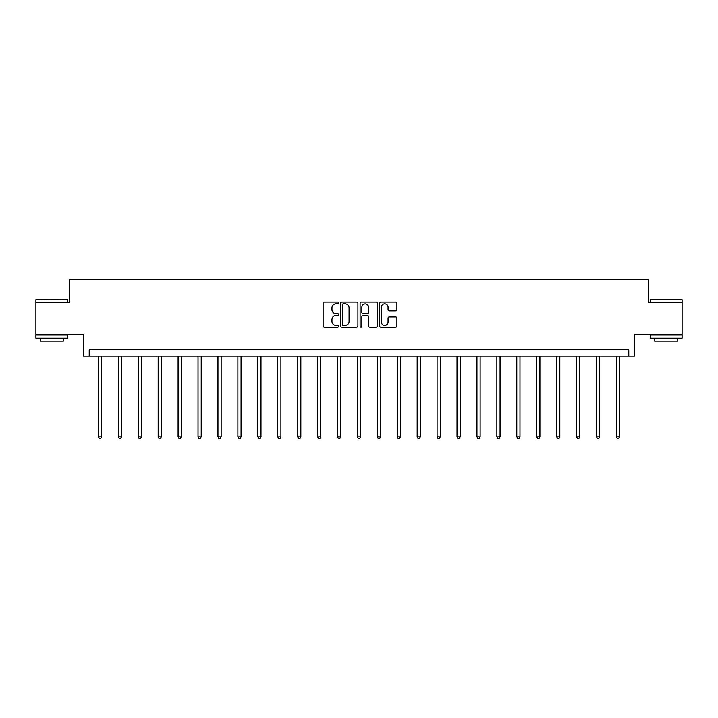 <?xml version="1.0" encoding="UTF-8"?>
<svg xmlns="http://www.w3.org/2000/svg" width="718" height="718" viewBox="0 0 718 718"><rect width="100%" height="100%" fill="white"/><g stroke="black" fill="none" stroke-linecap="round" stroke-linejoin="round"><path stroke-width="1.08" d="M338.564 302.951A0.88 0.88 0 0 0 337.693 302.072L324.374 302.072A1.256 1.256 0 0 0 323.118 303.328L323.118 325.891A1.256 1.256 0 0 0 324.374 327.148L337.693 327.148A0.88 0.88 0 0 0 338.564 326.268A0.88 0.88 0 0 0 337.693 325.389L335.97 325.389A4.012 4.012 0 0 1 331.958 321.377L331.958 319.501A4.012 4.012 0 0 1 335.97 315.489L337.693 315.489A0.88 0.88 0 0 0 338.564 314.61A0.88 0.88 0 0 0 337.693 313.73L335.97 313.73A4.012 4.012 0 0 1 331.958 309.718L331.958 307.842A4.012 4.012 0 0 1 335.97 303.831L337.693 303.831A0.88 0.88 0 0 0 338.564 302.951M682.1 302.475L648.704 302.475L648.704 279.49L69.296 279.49L69.296 302.475L35.9 302.475L35.9 334.4L83.405 334.4L83.405 356.11L634.595 356.11L634.595 334.4L682.1 334.4L682.1 299.666L650.176 299.666L682.1 299.666M395.636 310.912A1.256 1.256 0 0 0 396.892 309.655L396.892 303.328A1.256 1.256 0 0 0 395.636 302.072L380.845 302.072A1.256 1.256 0 0 0 379.589 303.328L379.589 325.891A1.256 1.256 0 0 0 380.845 327.148L395.636 327.148A1.256 1.256 0 0 0 396.892 325.891L396.892 318.245A1.256 1.256 0 0 0 395.636 316.988L389.309 316.988A1.256 1.256 0 0 0 388.052 318.245L388.052 322.032A3.357 3.357 0 0 1 384.695 325.389A3.357 3.357 0 0 1 381.348 322.032L381.348 307.178A3.357 3.357 0 0 1 384.695 303.831A3.357 3.357 0 0 1 388.052 307.178L388.052 309.655A1.256 1.256 0 0 0 389.309 310.912L395.636 310.912M628.78 356.11L628.78 349.729L89.22 349.729L89.22 356.11M357.905 303.328A1.256 1.256 0 0 0 356.649 302.072L341.858 302.072A1.256 1.256 0 0 0 340.601 303.328L340.601 325.891A1.256 1.256 0 0 0 341.858 327.148L356.649 327.148A1.256 1.256 0 0 0 357.905 325.891L357.905 303.328M361.351 302.072L376.142 302.072A1.256 1.256 0 0 1 377.399 303.328L377.399 325.891A1.256 1.256 0 0 1 376.142 327.148L369.815 327.148A1.256 1.256 0 0 1 368.558 325.891L368.558 316.737A1.256 1.256 0 0 0 367.302 315.489L363.102 315.489A1.256 1.256 0 0 0 361.854 316.737L361.854 326.268A0.88 0.88 0 0 1 360.974 327.148A0.88 0.88 0 0 1 360.095 326.268L360.095 303.328A1.256 1.256 0 0 1 361.351 302.072M343.24 303.831A0.88 0.88 0 0 0 342.36 304.71L342.36 324.509A0.88 0.88 0 0 0 343.24 325.389L345.053 325.389A4.012 4.012 0 0 0 349.065 321.377L349.065 307.842A4.012 4.012 0 0 0 345.053 303.831L343.24 303.831M368.558 307.241A3.357 3.357 0 0 0 365.202 303.894A3.357 3.357 0 0 0 361.854 307.241L361.854 312.474A1.256 1.256 0 0 0 363.102 313.73L367.302 313.73A1.256 1.256 0 0 0 368.558 312.474L368.558 307.241M98.411 356.11L98.411 436.849L101.606 436.849L101.606 356.11M101.606 436.849L100.646 438.51L99.371 438.51L98.411 436.849M36.286 299.28L67.824 299.666L36.286 299.28M51.867 338.232L35.9 338.232L35.9 335.046L67.824 335.046L67.824 338.232L51.867 338.232M63.355 338.232L63.355 341.176L40.37 341.176L40.37 338.232M666.133 338.232L650.176 338.232L650.176 335.046L682.1 335.046L682.1 338.232L666.133 338.232M677.63 338.232L677.63 341.176L654.645 341.176L654.645 338.232M118.335 356.11L118.335 436.849L121.53 436.849L121.53 356.11M121.53 436.849L120.57 438.51L119.296 438.51L118.335 436.849M138.26 356.11L138.26 436.849L141.446 436.849L141.446 356.11M141.446 436.849L140.495 438.51L139.211 438.51L138.26 436.849M158.184 356.11L158.184 436.849L161.37 436.849L161.37 356.11M161.37 436.849L160.419 438.51L159.136 438.51L158.184 436.849M178.1 356.11L178.1 436.849L181.295 436.849L181.295 356.11M181.295 436.849L180.335 438.51L179.06 438.51L178.1 436.849M198.024 356.11L198.024 436.849L201.219 436.849L201.219 356.11M201.219 436.849L200.259 438.51L198.985 438.51L198.024 436.849M217.949 356.11L217.949 436.849L221.144 436.849L221.144 356.11M221.144 436.849L220.184 438.51L218.909 438.51L217.949 436.849M237.873 356.11L237.873 436.849L241.06 436.849L241.06 356.11M241.06 436.849L240.108 438.51L238.825 438.51L237.873 436.849M257.789 356.11L257.789 436.849L260.984 436.849L260.984 356.11M260.984 436.849L260.024 438.51L258.749 438.51L257.789 436.849M277.713 356.11L277.713 436.849L280.909 436.849L280.909 356.11M280.909 436.849L279.948 438.51L278.674 438.51L277.713 436.849M297.638 356.11L297.638 436.849L300.833 436.849L300.833 356.11M300.833 436.849L299.873 438.51L298.598 438.51L297.638 436.849M317.562 356.11L317.562 436.849L320.749 436.849L320.749 356.11M320.749 436.849L319.797 438.51L318.514 438.51L317.562 436.849M337.478 356.11L337.478 436.849L340.673 436.849L340.673 356.11M340.673 436.849L339.713 438.51L338.438 438.51L337.478 436.849M357.402 356.11L357.402 436.849L360.598 436.849L360.598 356.11M360.598 436.849L359.637 438.51L358.363 438.51L357.402 436.849M377.327 356.11L377.327 436.849L380.522 436.849L380.522 356.11M380.522 436.849L379.562 438.51L378.287 438.51L377.327 436.849M397.251 356.11L397.251 436.849L400.438 436.849L400.438 356.11M400.438 436.849L399.486 438.51L398.203 438.51L397.251 436.849M417.167 356.11L417.167 436.849L420.362 436.849L420.362 356.11M420.362 436.849L419.402 438.51L418.127 438.51L417.167 436.849M437.091 356.11L437.091 436.849L440.287 436.849L440.287 356.11M440.287 436.849L439.326 438.51L438.052 438.51L437.091 436.849M457.016 356.11L457.016 436.849L460.211 436.849L460.211 356.11M460.211 436.849L459.251 438.51L457.976 438.51L457.016 436.849M476.94 356.11L476.94 436.849L480.127 436.849L480.127 356.11M480.127 436.849L479.175 438.51L477.892 438.51L476.94 436.849M496.856 356.11L496.856 436.849L500.051 436.849L500.051 356.11M500.051 436.849L499.091 438.51L497.816 438.51L496.856 436.849M516.78 356.11L516.78 436.849L519.976 436.849L519.976 356.11M519.976 436.849L519.015 438.51L517.741 438.51L516.78 436.849M536.705 356.11L536.705 436.849L539.9 436.849L539.9 356.11M539.9 436.849L538.94 438.51L537.665 438.51L536.705 436.849M556.63 356.11L556.63 436.849L559.816 436.849L559.816 356.11M559.816 436.849L558.864 438.51L557.581 438.51L556.63 436.849M576.554 356.11L576.554 436.849L579.74 436.849L579.74 356.11M579.74 436.849L578.789 438.51L577.505 438.51L576.554 436.849M596.47 356.11L596.47 436.849L599.665 436.849L599.665 356.11M599.665 436.849L598.704 438.51L597.43 438.51L596.47 436.849M616.394 356.11L616.394 436.849L619.589 436.849L619.589 356.11M619.589 436.849L618.629 438.51L617.354 438.51L616.394 436.849M35.9 302.475L35.9 299.666M43.179 335.046L43.179 334.4M60.545 335.046L60.545 334.4M67.824 302.475L67.824 299.666M650.176 302.475L650.176 299.666M657.455 335.046L657.455 334.4M674.821 335.046L674.821 334.4"/></g></svg>

